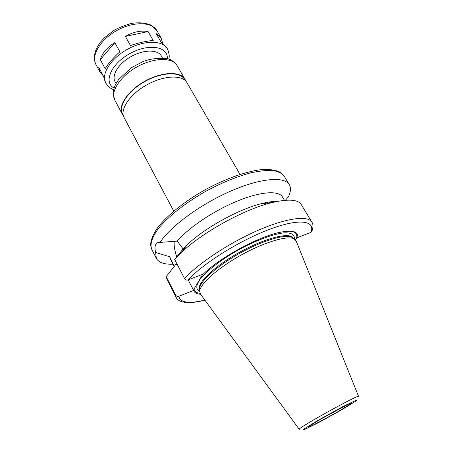 <?xml version="1.0" encoding="UTF-8"?>
<svg xmlns="http://www.w3.org/2000/svg" width="453" height="453" viewBox="0 0 453 453"><rect width="100%" height="100%" fill="white"/><g stroke="black" fill="none" stroke-linecap="round" stroke-linejoin="round"><path stroke-width="0.68" d="M103.205 75.747L99.779 71.8L98.76 67.384L103.539 76.376L105.713 82.973C100.86 74.388 110.6 58.556 127.378 49.332C144.094 39.994 162.678 40.124 167.384 48.788L166.772 47.729L161.302 42.491L156.2 33.647L161.03 37.792L162.74 43.448M130.475 45.532L125.396 36.421C133.125 31.903 140.69 30.277 148.091 31.546L153.216 40.498C146.749 40.946 139.167 42.622 130.475 45.532M148.091 31.546L125.396 36.421M100.3 59.643C102.44 52.775 107.293 47.101 114.847 42.627L100.3 59.643L105.153 68.714C108.25 63.556 113.154 57.905 119.864 51.767L114.847 42.627M285.418 200.249L288.374 196.823C290.792 191.862 291.109 187.814 289.32 184.671L284.122 176.036C281.874 173.244 278.097 171.398 272.791 170.498C266.641 170.198 259.258 170.991 250.634 172.882C236.659 176.619 221.783 182.723 206.007 191.183C185.628 202.672 168.074 216.585 158.431 228.544C151.965 237.406 149.739 244.354 151.766 249.399L150.623 245.254C150.572 241.115 152.548 235.741 156.562 229.127C165.685 216.579 183.725 201.868 205.067 189.79C226.602 178.063 248.669 170.504 264.201 169.371C272.026 169.445 277.695 170.611 281.205 172.865L284.122 176.036M269.705 202.904L271.885 202.616M310.871 232.412L311.947 231.177C313.312 227.123 313.278 224.105 311.851 222.123L301.319 204.62C298 199.354 287.989 198.737 271.285 202.768C243.686 209.513 201.585 232.848 181.24 252.683L174.682 259.507L184.569 278.589C185.441 279.903 186.613 280.345 188.086 279.92L203.414 273.991C219.767 257.712 257.989 236.84 279.495 232.417C292.576 229.767 298.646 231.466 297.706 237.502L310.871 232.412C315.747 220.69 299.807 218.046 270.107 229.11C240.503 240.056 203.607 263.068 188.086 279.92M295.418 239.739L297.706 237.502M173.012 264.173C164.292 264.541 158.731 262.615 156.336 258.386L155.611 252.468C154.23 246.528 155.226 243.176 158.59 242.406L160.028 242.4C170.237 226.591 200.339 204.371 230.407 191.223C260.509 178.006 284.524 176.143 289.32 184.671M174.207 266.483L170.379 259.065L169.705 256.766L155.611 252.468M204.909 300.169C185.26 305.277 177.667 301.29 176.155 297.338L166.891 279.133L166.183 276.613L174.354 266.302L169.705 256.766M200.594 294.257C196.653 294.02 194.337 292.746 193.641 290.435L178.912 296.262C177.497 296.681 176.376 296.262 175.543 294.999L166.183 276.613M200 293.323C196.381 292.887 194.399 291.432 194.06 288.957L193.641 290.435M160.028 242.4L177.219 241.115L183.131 248.907L174.682 259.507M174.241 241.155C173.822 245.594 174.665 250.832 176.772 256.874M188.182 279.886L193.657 290.418M203.386 274.003L202.525 274.682L194.06 288.957M173.754 211.098L124.071 117.537C119.547 109.592 129.881 94.167 147.004 84.745C164.077 75.215 182.627 74.626 186.97 82.667L239.982 174.382M123.154 114.852L122.604 113.822C118.103 105.906 128.25 90.634 145.124 81.353C161.942 71.959 180.266 71.449 184.597 79.462L185.181 80.47M123.335 115.674L122.202 114.014C117.644 106.008 127.916 90.543 145.005 81.138C162.038 71.625 180.594 71.11 184.977 79.218L185.781 81.064M116.064 83.579L115.011 81.625C111.353 75.175 118.754 63.329 131.308 56.427C143.816 49.439 157.786 49.439 161.313 55.962L162.417 57.888M299.223 429.308L200.492 294.116L199.705 291.109C200.22 283.725 218.108 267.814 241.358 254.954C264.58 242.055 287.553 235.317 294.088 238.788L296.222 241.053L358.555 396.426M199.66 289.784L199.62 288.419C200.13 281.12 217.582 265.532 240.266 252.989C262.921 240.401 285.396 233.856 291.851 237.293L292.983 238.052M286.732 231.245C294.626 230.945 297.893 233.295 296.545 238.278M183.131 248.907L187.072 244.914C204.077 228.318 238.521 209.224 261.608 203.601C267.876 202.01 273.148 201.268 277.412 201.375M177.219 241.115C188.674 227.627 213.793 210.741 237.185 201.121C260.611 191.46 278.686 190.305 282.451 196.942L284.467 200.328M99.779 71.8L95.923 64.53C90.9 55.617 100.328 39.581 116.919 30.464C133.442 21.223 152.038 21.733 156.936 30.708L161.03 37.792M176.155 297.338L175.543 294.999M204.835 300.067C188.873 304.031 180.232 302.763 178.912 296.262M177.078 264.133L173.856 265.333M122.202 114.014L114.802 100.085C110.113 91.812 120.141 76.178 137.089 66.857C153.98 57.423 172.553 57.203 177.083 65.56L184.977 79.218M114.116 88.12C103.216 82.452 110.849 63.981 129.762 53.63C148.556 43.075 168.267 46.393 167.299 58.641M320.616 421.222L313.074 425.095C309.388 426.845 307.859 427.372 308.487 426.675L320.418 419.28L347.728 404.518C351.188 402.91 352.383 402.575 351.307 403.515L339.184 410.962L320.616 421.222M318.385 422.694L303.521 429.988L303.159 429.557L317.966 420.367L342.604 406.749L357.026 399.784L356.449 400.735L341.33 410.01L318.385 422.694M299.246 429.342C295.645 429.189 360.345 393.323 358.566 396.46M199.671 290.169L199.592 290.016C195.928 284.054 214.014 266.381 239.796 252.14C265.532 237.825 290.107 231.851 293.221 238.119L293.306 238.267M199.682 291.392C195.73 289.512 195.86 285.492 200.073 279.331C206.727 270.82 221.347 259.524 238.527 249.858C255.837 240.407 273.159 233.997 283.906 232.859C291.364 232.553 294.841 234.575 294.337 238.918M184.569 278.589C198.397 263.335 229.343 242.825 257.927 230.384C286.562 217.899 307.989 215.277 311.851 222.123M269.835 201.908L268.81 202.984M270.6 202.667L274.014 201.455M156.336 258.386L151.766 249.399M114.802 100.085C113.188 94.705 112.82 91.223 113.703 89.632C114.722 86.347 114.785 85.249 118.743 79.428L131.393 67.724L143.131 61.517C150.623 58.675 158.782 57.741 167.604 58.726C170.662 59.207 173.822 61.489 177.083 65.56M105.713 82.973C108.301 86.721 110.962 88.947 113.703 89.632M167.384 48.788C169.196 52.967 169.665 56.404 168.799 59.094M95.923 64.53C92.372 56.098 95.226 47.174 104.49 37.752L113.069 31.002C117.163 28.324 123.363 25.77 131.664 23.341C139.111 22.288 145.589 22.888 151.098 25.147L156.936 30.708M199.62 288.419L199.705 291.109M291.851 237.293L294.088 238.788M187.072 244.914L181.24 252.683M261.608 203.601L271.285 202.768"/></g></svg>
